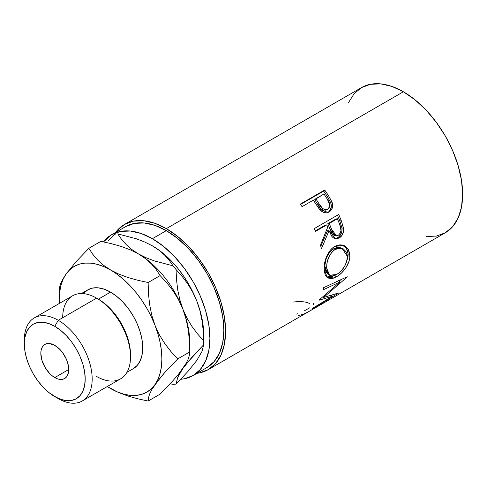 <?xml version="1.0" encoding="UTF-8"?>
<svg xmlns="http://www.w3.org/2000/svg" width="487" height="487" viewBox="0 0 487 487"><rect width="100%" height="100%" fill="white"/><g stroke="black" fill="none" stroke-linecap="round" stroke-linejoin="round"><path stroke-width="0.73" d="M130.522 356.892L130.522 354.877A45.492 26.268 -120 0 0 98.356 299.158L96.609 298.154L58.263 320.294L54.775 326.327A43.033 24.843 60 0 1 85.201 379.032A43.033 24.843 60 0 1 54.775 396.595L58.263 398.609A47.957 27.692 -120 0 0 92.177 379.032A47.957 27.692 -120 0 0 58.263 320.294A47.957 27.692 60 0 1 89.596 362.553A47.957 27.692 60 0 1 82.242 400.984A47.957 27.692 60 0 1 58.263 398.609L48.84 392.498L43.13 387.202L37.87 380.919L33.262 373.882L29.476 366.376L26.663 358.682L24.934 351.09L24.35 343.895L24.934 337.381L26.663 331.787L29.476 327.337L33.262 324.196L37.87 322.491L43.13 322.278L48.84 323.575L54.775 326.327L60.711 330.429L66.421 335.726L71.68 342.008L76.289 349.039L80.075 356.551L82.887 364.246L84.616 371.837L85.201 379.032L84.616 385.546L82.887 391.14L80.075 395.59L76.289 398.725L71.68 400.436L66.421 400.643L60.711 399.346L54.775 396.595A43.033 24.843 60 0 1 24.35 343.895A43.033 24.843 60 0 1 54.775 326.327L58.263 320.294L96.609 298.154A47.957 27.692 60 0 1 130.522 356.892A47.957 27.692 60 0 1 96.609 376.469M83.807 293.18L87.806 289.862L92.682 288.054L98.246 287.835L104.279 289.205L110.555 292.115L116.831 296.449L122.864 302.05L128.428 308.691L133.304 316.124L137.304 324.068L140.274 332.207L142.107 340.23L142.721 347.834L142.107 354.725L140.274 360.636L137.304 365.341L133.304 368.659A45.492 26.268 -120 0 0 140.274 332.207A45.492 26.268 -120 0 0 110.555 292.115L98.356 299.158A45.492 26.268 60 0 1 130.51 355.863M54.775 377.565A19.717 11.384 60 0 1 41.894 360.185A19.717 11.384 60 0 1 44.914 344.382A19.717 11.384 60 0 1 54.775 345.362L49.443 343.505L47.032 343.603L44.914 344.382L43.185 345.825L41.894 347.864L41.103 350.427L40.835 353.41L41.894 360.185L44.914 367.155L49.443 373.261L52.054 375.684L57.496 378.825L60.114 379.422L62.525 379.324L64.637 378.539L66.372 377.102L67.663 375.063L68.722 369.511L54.775 377.565L68.722 369.511L67.663 362.742L66.372 359.211L62.525 352.545L60.114 349.666L54.775 345.362A19.717 11.384 60 0 1 67.663 362.742A19.717 11.384 60 0 1 64.637 378.539A19.717 11.384 60 0 1 54.775 377.565M82.242 400.984L120.587 378.843A47.957 27.692 -120 0 0 127.941 340.413A47.957 27.692 -120 0 0 96.609 298.154A47.957 27.692 -120 0 0 72.63 295.773L34.285 317.914A47.957 27.692 60 0 1 58.263 320.294A47.957 27.692 -120 0 0 24.35 339.871L24.35 343.895M125.658 226.607A81.347 46.965 -120 0 1 166.329 230.637L177.554 238.393L188.341 248.4L198.288 260.283L207.005 273.572L214.158 287.768L219.473 302.324L222.748 316.672L223.85 330.265L222.748 342.586L219.473 353.154L214.158 361.573L207.005 367.508A81.347 46.965 -120 0 0 219.473 302.324A81.347 46.965 -120 0 0 166.329 230.637L152.388 238.691A81.347 46.965 60 0 1 205.532 310.371A81.347 46.965 60 0 1 193.059 375.556A81.347 46.965 60 0 1 180.738 379.27L184.342 378.783L193.059 375.556L200.212 369.621L205.532 361.208L208.801 350.64L209.909 338.319L208.801 324.719L205.532 310.371L200.212 295.822L193.059 281.626L184.342 268.331L174.401 256.454L163.608 246.446L152.388 238.691L166.329 230.637L155.109 225.438L144.322 222.985L134.375 223.381L125.658 226.607L111.712 234.661L120.429 231.435L130.376 231.039L141.163 233.486L152.388 238.691A81.347 46.965 60 0 0 111.712 234.661L103.494 241.893A81.347 46.965 60 0 1 111.712 234.661M426.064 236.512L436.309 236.104L445.295 232.78A83.813 48.39 -120 0 0 458.139 165.617A83.813 48.39 -120 0 0 403.388 91.763L166.329 228.628A83.813 48.39 60 0 1 221.086 302.482A83.813 48.39 60 0 1 208.235 369.639A83.813 48.39 60 0 1 196.918 373.328M327.142 212.77L328.774 211.76L330.399 209.879L331.367 206.013L330.679 202.586L327.337 196.498A81.347 46.965 -120 0 0 323.678 191.081A81.347 46.965 60 0 1 327.337 196.498L328.463 195.616A83.813 48.39 -120 0 0 324.695 190.033L323.678 191.081L300.522 204.449L323.678 191.081L324.695 190.033L300.29 204.126L324.695 190.033A83.813 48.39 60 0 1 328.463 195.616L331.83 201.673L332.651 205.398L331.726 209.337L330.113 211.242L328.536 212.235L326.801 212.795L324.275 212.661L321.804 211.455L318.948 208.576L314.669 202.196A83.813 48.39 -120 0 0 313.311 200.151L302.043 206.652A83.813 48.39 -120 0 0 300.29 204.126A83.813 48.39 -120 0 1 302.043 206.652L313.311 200.151A83.813 48.39 -120 0 1 314.669 202.196L319.649 209.453L328.055 212.435L329.102 211.93C332.262 209.97 333.285 206.841 332.158 202.549L328.463 195.616L327.337 196.498L330.91 203.231L332.158 202.549L330.91 203.231C331.976 207.419 330.929 210.487 327.763 212.442L327.337 212.679M334.362 238.648L336.797 238.143L338.629 237.041L341.119 233.79L341.941 230.966L341.953 228.026L339.804 220.909A81.347 46.965 -120 0 0 337.43 215.224A81.347 46.965 60 0 1 339.804 220.909L341.314 220.769A83.813 48.39 -120 0 0 338.684 214.499L314.285 228.586L338.684 214.499A83.813 48.39 60 0 1 341.314 220.769L343.615 228.841L343.548 231.112L342.069 235.276L339.22 237.997L335.993 238.873L332.962 237.577L331.72 236.195L329.054 230.668L321.45 248.723A83.813 48.39 -120 0 0 320.476 245.241L327.708 227.173A83.813 48.39 -120 0 0 326.765 224.891L315.503 231.392A83.813 48.39 -120 0 0 314.285 228.586A83.813 48.39 -120 0 1 315.503 231.392L326.765 224.891L325.298 225.134L315.296 230.911L325.298 225.134L326.765 224.891A83.813 48.39 -120 0 1 327.708 227.173L320.476 245.241A83.813 48.39 -120 0 1 321.45 248.723L329.054 230.668L335.604 238.837L339.22 237.997C342.471 235.939 343.913 232.634 343.536 228.093L341.314 220.769L339.804 220.909L341.953 228.026L343.536 228.093L341.953 228.026C342.288 232.457 340.833 235.696 337.582 237.747L339.22 237.997L337.582 237.747L334.764 238.642M349.684 253.246L349.751 257.83L349.082 261.069L346.087 267.418L341.594 272.897L337.777 275.959L334.009 277.974L331.677 278.631L327.83 277.998L325.243 274.985L324.324 271.229L324.202 266.626L324.579 263.278L326.588 256.509L330.04 250.568L332.256 248.267L335.975 245.874L339.871 244.864L342.404 245.022L344.735 245.844L348.321 249.344L349.684 253.246M332.262 296.321L319.095 300.193A83.813 48.39 -120 0 0 319.308 299.797L340.06 281.93L323.088 289.856A83.813 48.39 -120 0 0 323.593 287.677L347.225 276.75A83.813 48.39 60 0 1 347.146 277.054L323.587 297.454L338.55 292.979A83.813 48.39 60 0 1 338.362 293.174L312.009 309.123A83.813 48.39 -120 0 0 313.348 307.881L332.262 296.321L331.55 295.353L332.262 296.321L313.348 307.881A83.813 48.39 -120 0 1 312.009 309.123L338.362 293.174A83.813 48.39 -120 0 0 338.55 292.979L323.587 297.454L322.997 296.79L323.587 297.454L347.146 277.054A83.813 48.39 -120 0 0 347.225 276.75L323.593 287.677A83.813 48.39 -120 0 1 323.088 289.856L340.06 281.93L319.308 299.797A83.813 48.39 -120 0 1 319.095 300.193L332.262 296.321M331.994 298.19L445.295 232.78L452.66 226.662L458.139 217.993L461.512 207.103L462.65 194.41L461.512 180.403L458.139 165.617L452.66 150.623L445.295 136.001L436.309 122.304L426.064 110.068L414.948 99.756L403.388 91.763L391.822 86.4L380.706 83.88L370.461 84.288L361.482 87.611L124.428 224.477L117.057 230.588L115.571 232.433A83.813 48.39 60 0 1 124.428 224.477A83.813 48.39 60 0 1 166.329 228.628L177.895 236.615L189.011 246.927L199.256 259.169L208.235 272.86L215.607 287.488L221.086 302.482L224.458 317.262L225.597 331.276L224.458 343.968L221.086 354.859L215.607 363.527L208.235 369.639L307.589 312.277A83.813 48.39 -120 0 0 308.728 311.589L333.132 297.496A83.813 48.39 60 0 1 331.994 298.19A83.813 48.39 60 0 1 330.825 298.829M309.695 311.059A83.813 48.39 60 0 1 308.928 311.473A83.813 48.39 -120 0 0 309.695 311.059L319.082 305.641L309.695 311.059M321.584 304.198A83.813 48.39 60 0 1 320.817 304.606A83.813 48.39 -120 0 0 321.584 304.198L329.09 299.858L321.584 304.198M203.712 334.739A72.581 41.906 -120 0 0 196.833 301.136L199.907 310.609L201.995 320.47L203.207 330.6L203.688 340.79A82.443 47.598 60 0 1 203.712 342.793L203.274 326.753L201.965 318.388L199.804 309.805L196.833 301.136L193.108 292.541L188.676 284.152L183.629 276.129L178.047 268.599L172.027 261.696L165.671 255.535L159.085 250.221L152.041 245.649M203.712 342.793A82.443 47.598 60 0 1 203.688 344.759L202.014 351.395L196.839 360.398L187.848 371.569L176.038 384.091A82.443 47.598 60 0 1 173.062 384.359A82.443 47.598 -120 0 0 176.038 384.091L177.712 377.462L179.782 373.304L182.893 368.452L191.878 357.288L203.688 344.759L202.014 351.395L196.833 360.404L187.848 371.569L176.038 384.091L177.712 377.462L182.893 368.452L186.947 363.101L203.688 344.759A82.443 47.598 -120 0 0 203.688 340.79L197.545 333.899L191.951 326.418L187.014 318.212L182.893 309.19A72.581 41.906 60 0 1 189.68 346.214L189.68 346.214M124.428 224.477L133.408 221.147L143.653 220.739L154.769 223.265L166.329 228.628L403.388 91.763A83.813 48.39 -120 0 0 361.482 87.611L354.11 93.729L348.631 102.398M208.235 369.639L199.256 372.963L196.912 373.328M110.385 388.425L110.555 388.523A72.581 41.906 60 0 1 107.292 386.52L117.251 391.883L123.838 394.172L130.193 395.353L136.214 395.401L141.796 394.318L146.843 392.12L151.274 388.845L155 384.553L157.971 379.318L160.132 373.219L161.44 366.376L161.879 358.895L161.44 350.902L160.132 342.544L157.971 333.954L155 325.292L151.274 316.69L146.843 308.308L141.796 300.284L136.214 292.754L130.193 285.845L123.838 279.684L117.251 274.37L103.39 265.19L97.516 259.906L92.725 254.226L88.859 248.303L100.87 241.369L111.103 243.597L120.995 246.373L130.157 249.776L138.442 253.897A72.581 41.906 -120 0 0 138.174 253.739A72.581 41.906 60 0 1 138.442 253.897L131.746 249.447L126.17 244.584L121.561 239.367L117.769 233.906A82.443 47.598 -120 0 0 114.792 234.174A82.443 47.598 60 0 1 117.769 233.906L136.299 238.77L144.73 241.996L152.388 245.844L159.085 250.294L164.661 255.158L169.269 260.368L173.062 265.829A82.443 47.598 60 0 1 176.038 269.536L182.181 276.427L187.775 283.909L192.712 292.115L196.833 301.136A72.581 41.906 -120 0 0 152.388 245.844L159.085 250.294L164.661 255.158L169.269 260.368L173.062 265.829L154.531 260.965L146.1 257.745L138.442 253.897A72.581 41.906 60 0 1 182.893 309.19L179.819 299.718L177.731 289.856L176.519 279.727L176.038 269.536A82.443 47.598 -120 0 0 173.062 265.829L154.531 260.965L146.1 257.745L138.442 253.897L131.746 249.447L126.17 244.584L121.561 239.367L117.769 233.906L136.299 238.77L144.73 241.996L152.388 245.844A72.581 41.906 -120 0 0 152.157 245.71M108.65 240.517L114.792 234.174L108.65 240.517M170.164 383.744L173.062 384.359L170.164 383.744M196.833 301.136L199.907 310.609L201.995 320.47L203.207 330.6L203.688 340.79L197.545 333.899L191.951 326.418L187.014 318.212L182.893 309.19L179.819 299.718L177.731 289.856L176.519 279.727L176.038 269.536L182.181 276.427L187.775 283.909L192.712 292.115L196.833 301.136M189.431 340.997L189.766 351.961L177.755 358.895L171.034 351.638L164.892 343.731L159.48 334.983L155 325.292L151.737 315.077L149.6 304.405L148.462 293.484L148.127 282.521L137.894 280.293L128.002 277.517L118.84 274.114L110.555 269.999L103.39 265.19L97.516 259.906L92.725 254.226L88.859 248.303L75.996 261.787L66.104 273.968A72.581 41.906 60 0 1 110.555 269.999A72.581 41.906 60 0 1 155 325.292A72.581 41.906 60 0 1 155 384.553L164.819 372.458L177.755 358.895L189.766 351.961L189.766 342.793A72.581 41.906 -120 0 0 182.893 309.19A72.581 41.906 -120 0 0 138.442 253.897L145.607 258.7L151.481 263.991L156.272 269.67L160.138 275.587L166.858 282.837L173.001 290.751L178.412 299.493L182.893 309.19L186.156 319.399L188.292 330.07L189.431 340.997L189.766 351.961L189.431 355.133L188.311 358.852L186.198 363.253L182.893 368.452L178.486 374.235L173.074 380.554L160.138 394.117L148.127 401.051L148.462 397.873L149.582 394.153L151.694 389.752L159.407 378.77L164.819 372.458L177.755 358.895L171.034 351.638L164.892 343.731L159.48 334.983L155 325.292L151.737 315.077L149.6 304.405L148.462 293.484L148.127 282.521L137.894 280.293L128.002 277.517L118.84 274.114L103.853 266.639L97.272 264.344L90.911 263.169L84.89 263.12L79.308 264.204L74.261 266.401L69.836 269.676L66.104 273.968L63.14 279.203L60.978 285.297L59.67 292.145L59.335 303.456A72.581 41.906 60 0 1 59.231 299.627A72.581 41.906 60 0 1 66.104 273.968L62.841 279.094L60.705 283.513L59.566 287.275L59.231 290.459L59.566 287.275L60.705 283.513L62.841 279.094M110.531 388.51L118.883 392.662L128.038 396.053L137.876 398.816L148.127 401.051L148.462 397.873L149.582 394.153L151.694 389.752L155 384.553A72.581 41.906 60 0 1 110.555 388.523L118.883 392.662L128.038 396.053L137.876 398.816L148.127 401.051L160.138 394.117L173.074 380.554L178.486 374.235L186.198 363.253L188.311 358.852L189.431 355.133L189.766 351.961M66.104 273.968L75.996 261.787L88.859 248.303L100.87 241.369L111.103 243.597L120.995 246.373L130.157 249.776L138.442 253.897L145.607 258.7L151.481 263.991L156.272 269.67L160.138 275.587L148.127 282.521L160.138 275.587L166.858 282.837L173.001 290.751L178.412 299.493L182.893 309.19L186.156 319.399L188.292 330.07M62.695 317.731A47.957 27.692 60 0 1 96.609 298.154L98.356 299.158L110.555 292.115A45.492 26.268 -120 0 0 87.806 289.862L81.451 293.527M24.399 341.965A47.957 27.692 60 0 1 34.285 317.914M309.397 303.383L306.207 302.281C302.762 301.49 298.531 301.404 293.521 302.025M309.665 307.839L304.576 310.7M297.38 313.78L296.461 314.097M313.549 303.182L313.232 304.807M298.196 315.679L303.718 314.133L308.728 311.589L333.132 297.496M338.392 280.39L340.06 281.93L338.392 280.39M323.112 296.912L322.698 297.033L323.112 296.912M340.882 279.708L339.238 281.176L340.882 279.708M326.101 276.823L329.961 277.359L335.099 275.258L334.764 275.459L336.487 276.756C343.378 273.097 350.701 262.822 349.843 254.713L348.102 253.849L347.645 251.067L346.598 248.65L342.44 245.034L346.409 248.352L348.102 253.849L349.843 254.713L347.84 248.595L343.225 245.223L334.703 246.532C327.788 250.117 323.502 261.842 324.196 269.761L327.459 277.767L336.487 276.756L334.764 275.459L326.6 277.054M348.102 253.849L346.294 262.749L348.004 256.874L348.102 253.849M327.885 274.138L325.815 271.533L325.054 268.507L324.963 264.867L325.973 259.461M326.947 256.856L329.778 252.077L332.578 249.454L336.748 247.573L340.492 247.773M342.032 248.285L340.468 247.767L333.589 248.808L335.281 249.295L333.589 248.808C327.623 253.337 324.744 259.51 324.957 267.339L326.698 268.209C326.46 260.174 329.322 253.867 335.281 249.295L342.038 248.297L347.347 256.29C346.945 264.094 343.42 270.133 336.779 274.412L329.638 275.271L326.698 268.209L324.957 267.339L327.806 274.09L331.099 275.849L332.822 275.898L335.75 274.96L338.855 273.018L340.894 271.229L344.431 266.675L346.714 261.458L347.255 258.822L346.975 253.94L346.154 251.876L343.365 248.9L339.494 247.95L336.322 248.754L333.291 250.714L331.477 252.595L328.658 257.459L327.014 262.956L326.698 268.209L327.562 272.543L329.626 275.265M327.52 230.741L329.054 230.668L327.52 230.741L320.793 246.343L327.52 230.741M327.806 223.691L335.939 218.992L327.806 223.691L329.979 229.292L327.806 223.691L329.267 223.442L327.806 223.691M334.526 235.471L332.469 234.29L331.057 231.964L329.979 229.292L334.764 235.507L336.414 235.665L331.513 229.219L329.979 229.292L331.513 229.219L329.267 223.442L337.4 218.748L335.939 218.992L337.4 218.748L329.267 223.442L332.621 231.97L334.058 234.381L336.133 235.623L338.435 235.184L336.432 235.665M339.731 224.641A83.813 48.39 -120 0 0 337.4 218.748A83.813 48.39 -120 0 1 339.731 224.641C341.777 228.902 341.344 232.421 338.435 235.184L340.23 233.249L341.01 230.406L339.731 224.641M326.868 209.447L326.369 209.787C322.771 210.761 319.935 209.039 317.871 204.613L314.742 199.676L317.871 204.613L319.034 203.791L317.871 204.613L320.409 208.241L322.662 209.952L323.965 210.293M325.809 210.055L325.206 210.238M327.666 209.197C324.038 210.116 321.164 208.314 319.034 203.791L322.717 208.57L325.231 209.678L327.666 209.197L329.291 207.352L329.699 204.668L327.361 199.293C330.277 203.213 330.375 206.512 327.666 209.197L327.246 209.398M319.034 203.791L315.813 198.702L314.742 199.676L323.946 194.009L315.813 198.702L319.034 203.791M327.361 199.293A83.813 48.39 -120 0 0 323.946 194.009A83.813 48.39 -120 0 1 327.361 199.293M96.609 298.154L98.356 299.158M133.304 368.659L126.949 372.33M207.005 367.508L193.059 375.556M59.231 299.627L59.231 290.459M327.258 209.392L325.949 209.994"/></g></svg>
